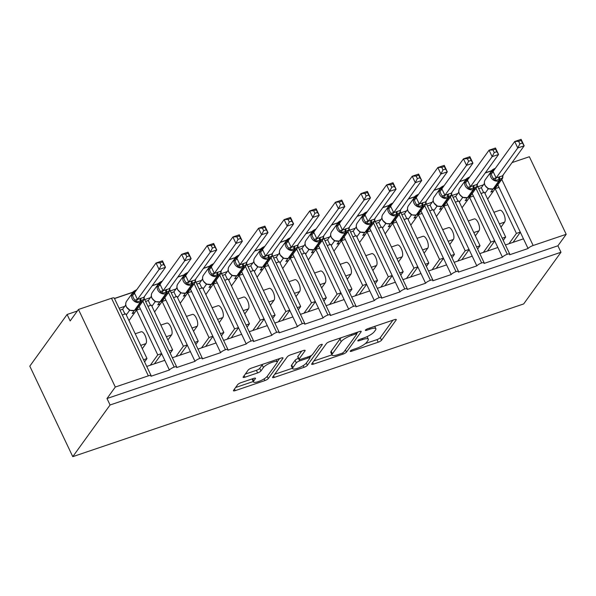 <?xml version="1.0" encoding="UTF-8"?>
<svg xmlns="http://www.w3.org/2000/svg" width="596" height="596" viewBox="0 0 596 596"><rect width="100%" height="100%" fill="white"/><g stroke="black" fill="none" stroke-linecap="round" stroke-linejoin="round"><path stroke-width="0.89" d="M350.299 351.059A2.034 0.514 154.6 0 0 350.225 351.335A2.034 0.514 154.6 0 0 351.491 351.253L378.207 342.201A2.905 0.738 154.6 0 0 381.537 340.219L396.184 319.933A2.905 0.738 154.6 0 0 396.295 319.538A2.905 0.738 154.6 0 0 394.485 319.657L367.762 328.709A2.034 0.514 154.6 0 0 365.437 330.095A2.034 0.514 154.6 0 0 365.355 330.37A2.034 0.514 154.6 0 0 366.622 330.281L370.086 329.111A9.298 2.362 154.6 0 1 375.875 328.731A9.298 2.362 154.6 0 1 375.525 329.998L374.303 331.681A9.298 2.362 154.6 0 1 363.657 338.014L360.2 339.191A2.034 0.514 154.6 0 0 357.868 340.577A2.034 0.514 154.6 0 0 357.794 340.852A2.034 0.514 154.6 0 0 359.06 340.763L362.517 339.593A9.298 2.362 154.6 0 1 368.313 339.213A9.298 2.362 154.6 0 1 367.963 340.48L366.741 342.164A9.298 2.362 154.6 0 1 356.088 348.496L352.631 349.673A2.034 0.514 154.6 0 0 350.299 351.059M252.741 378.691L253.777 380.874L255.386 378.654A2.905 0.738 154.6 0 0 255.498 378.259A2.905 0.738 154.6 0 0 253.687 378.378L240.985 382.677A2.905 0.738 154.6 0 0 237.655 384.658L233.55 390.35A2.905 0.738 154.6 0 0 233.438 390.745A2.905 0.738 154.6 0 0 235.249 390.626L264.922 380.568A2.905 0.738 154.6 0 0 268.252 378.594L282.899 358.308A2.905 0.738 154.6 0 0 283.003 357.913A2.905 0.738 154.6 0 0 281.193 358.032L251.519 368.082A2.905 0.738 154.6 0 0 248.197 370.056L243.228 376.933A2.905 0.738 154.6 0 0 243.123 377.328A2.905 0.738 154.6 0 0 244.934 377.208L257.628 372.91A2.905 0.738 154.6 0 0 260.959 370.928L263.417 367.523A7.77 1.974 154.6 0 1 270.83 362.785A7.77 1.974 154.6 0 1 277.17 361.906L279.613 358.569M253.777 380.874A7.77 1.974 154.6 0 0 253.486 381.932A7.77 1.974 154.6 0 0 259.826 381.053A7.77 1.974 154.6 0 0 267.231 376.322L276.872 362.964A7.77 1.974 154.6 0 0 277.17 361.906L276.134 359.746M560.978 252.257L110.074 404.989L72.772 456.663L523.675 303.93L560.978 252.257L557.908 245.79L566.2 234.31L533.152 245.5A4.44 1.125 154.6 0 0 528.063 248.525L509.617 254.775A4.44 1.125 -25.4 0 0 509.789 254.172A4.44 1.125 -25.4 0 0 507.27 254.269A4.44 1.125 154.6 0 0 502.443 257.204L483.997 263.454A4.44 1.125 -25.4 0 0 484.168 262.851A4.44 1.125 -25.4 0 0 481.65 262.948A4.44 1.125 154.6 0 0 476.822 265.883L458.376 272.134A4.44 1.125 -25.4 0 0 458.548 271.53A4.44 1.125 -25.4 0 0 456.037 271.627A4.44 1.125 154.6 0 0 451.209 274.562L432.763 280.805A4.44 1.125 -25.4 0 0 432.927 280.209A4.44 1.125 -25.4 0 0 430.416 280.306A4.44 1.125 154.6 0 0 425.589 283.242L407.142 289.485A4.44 1.125 -25.4 0 0 407.306 288.881A4.44 1.125 -25.4 0 0 404.796 288.986A4.44 1.125 154.6 0 0 399.968 291.913L381.522 298.164A4.44 1.125 -25.4 0 0 381.686 297.56A4.44 1.125 -25.4 0 0 379.175 297.665A4.44 1.125 154.6 0 0 374.348 300.593L355.901 306.843A4.44 1.125 -25.4 0 0 356.065 306.24A4.44 1.125 -25.4 0 0 353.555 306.337A4.44 1.125 154.6 0 0 348.727 309.272L330.281 315.522A4.44 1.125 -25.4 0 0 330.452 314.919A4.44 1.125 -25.4 0 0 327.934 315.016A4.44 1.125 154.6 0 0 323.106 317.951L304.66 324.202A4.44 1.125 -25.4 0 0 304.832 323.598A4.44 1.125 -25.4 0 0 302.314 323.695A4.44 1.125 154.6 0 0 297.486 326.63L279.04 332.873A4.44 1.125 -25.4 0 0 279.211 332.277A4.44 1.125 -25.4 0 0 276.7 332.374A4.44 1.125 154.6 0 0 271.873 335.31L253.427 341.553A4.44 1.125 -25.4 0 0 253.591 340.949A4.44 1.125 -25.4 0 0 251.08 341.054A4.44 1.125 154.6 0 0 246.252 343.981L227.806 350.232A4.44 1.125 -25.4 0 0 227.97 349.629A4.44 1.125 -25.4 0 0 225.459 349.725A4.44 1.125 154.6 0 0 220.632 352.661L202.186 358.911A4.44 1.125 -25.4 0 0 202.349 358.308A4.44 1.125 -25.4 0 0 199.839 358.405A4.44 1.125 154.6 0 0 195.011 361.34L176.565 367.59A4.44 1.125 -25.4 0 0 176.729 366.987A4.44 1.125 -25.4 0 0 174.218 367.084A4.44 1.125 154.6 0 0 169.391 370.019L150.944 376.27A4.44 1.125 -25.4 0 0 151.116 375.666A4.44 1.125 -25.4 0 0 148.344 375.845L115.296 387.042L78.463 309.466L70.172 320.946L67.102 314.479L77.346 311.015M311.753 363.858A2.905 0.738 154.6 0 0 311.648 364.253A2.905 0.738 154.6 0 0 313.459 364.134L343.132 354.084A2.905 0.738 154.6 0 0 346.455 352.102L361.101 331.816A2.905 0.738 154.6 0 0 361.213 331.421A2.905 0.738 154.6 0 0 359.403 331.54L329.73 341.59A2.905 0.738 154.6 0 0 326.399 343.572L311.753 363.858M304.027 367.33L274.354 377.38A2.905 0.738 154.6 0 1 272.543 377.499A2.905 0.738 154.6 0 1 272.648 377.104L287.294 356.818A2.905 0.738 154.6 0 1 290.625 354.836L303.327 350.537A2.905 0.738 154.6 0 1 305.137 350.418A2.905 0.738 154.6 0 1 305.025 350.806L299.088 359.038A2.905 0.738 154.6 0 0 298.976 359.433A2.905 0.738 154.6 0 0 300.786 359.314L309.212 356.46A2.905 0.738 154.6 0 0 312.542 354.478L318.726 345.911A2.034 0.514 154.6 0 1 320.663 344.674A2.034 0.514 154.6 0 1 322.324 344.443A2.034 0.514 154.6 0 1 322.242 344.719L307.357 365.348A2.905 0.738 154.6 0 1 304.027 367.33L303.208 365.609M124.735 306.351L119.103 308.251M136.7 289.775A4.44 1.125 154.6 0 0 132.558 292.442L132.707 292.763M132.558 292.442L114.499 298.559M139.159 306.351L140.351 308.862L136.506 310.166L157.754 354.903L161.598 353.599L169.391 370.019M140.351 308.862L161.598 353.599M135.225 333.767L141.148 331.763A6.511 2.645 71.3 0 1 145.417 336.226A6.511 2.645 71.3 0 1 145.938 343.616L142.295 348.66M150.296 365.229L157.754 354.903M136.506 310.166L128.974 320.603M164.787 360.319L146.735 366.436M150.356 297.672L144.724 299.579M162.321 281.096A4.44 1.125 154.6 0 0 158.178 283.763L158.327 284.083M158.178 283.763L152.136 285.812M164.779 297.672L165.971 300.183L162.127 301.487L183.374 346.224L187.211 344.92L195.011 361.34M165.971 300.183L187.211 344.92M160.846 325.088L166.768 323.084A6.511 2.645 71.3 0 1 171.037 327.547A6.511 2.645 71.3 0 1 171.559 334.937L167.916 339.981M175.917 356.55L183.374 346.224M162.127 301.487L154.595 311.924M190.407 351.64L172.348 357.756M175.976 288.993L170.344 290.9M187.941 272.417A4.44 1.125 154.6 0 0 183.791 275.084L183.948 275.404M183.791 275.084L177.757 277.133M190.4 288.993L191.592 291.504L187.747 292.807L208.987 337.545L212.832 336.241L220.632 352.661M191.592 291.504L212.832 336.241M186.466 316.409L192.389 314.405A6.511 2.645 71.3 0 1 196.658 318.867A6.511 2.645 71.3 0 1 197.172 326.265L193.536 331.301M201.53 347.878L208.987 337.545M187.747 292.807L180.215 303.245M216.028 342.968L197.969 349.085M201.597 280.314L195.965 282.221M213.554 263.737A4.44 1.125 154.6 0 0 209.412 266.405L209.569 266.725M209.412 266.405L203.378 268.453M216.02 280.314L217.212 282.832L213.368 284.128L234.608 328.865L238.452 327.562L246.252 343.981M217.212 282.832L238.452 327.562M212.087 307.73L218.002 305.726A6.511 2.645 71.3 0 1 222.278 310.188A6.511 2.645 71.3 0 1 222.792 317.586L219.157 322.622M227.15 339.199L234.608 328.865M213.368 284.128L205.836 294.566M241.648 334.289L223.589 340.405M227.21 271.634L221.585 273.542M239.175 255.066A4.44 1.125 154.6 0 0 235.033 257.733L235.189 258.053M235.033 257.733L228.998 259.774M241.641 271.634L242.833 274.153L238.989 275.449L260.228 320.186L264.073 318.89L271.873 335.31M242.833 274.153L264.073 318.89M237.707 299.058L243.622 297.054A6.511 2.645 71.3 0 1 247.899 301.516A6.511 2.645 71.3 0 1 248.413 308.907L244.777 313.943M252.771 330.519L260.228 320.186M238.989 275.449L231.457 285.886M267.269 325.61L249.21 331.726M252.831 262.955L247.206 264.862M264.795 246.386A4.44 1.125 154.6 0 0 260.653 249.054L260.802 249.374M260.653 249.054L254.611 251.095M267.254 262.963L268.453 265.473L264.609 266.777L285.849 311.507L289.693 310.211L297.486 326.63M268.453 265.473L289.693 310.211M263.328 290.379L269.243 288.375A6.511 2.645 71.3 0 1 273.519 292.837A6.511 2.645 71.3 0 1 274.033 300.228L270.398 305.271M278.392 321.84L285.849 311.507M264.609 266.777L257.07 277.215M292.882 316.93L274.83 323.047M278.451 254.283L272.819 256.191M290.416 237.707A4.44 1.125 154.6 0 0 286.274 240.374L286.423 240.695M286.274 240.374L280.232 242.423M292.874 254.283L294.066 256.794L290.23 258.098L311.47 302.835L315.314 301.531L323.106 317.951M294.066 256.794L315.314 301.531M288.941 281.699L294.864 279.695A6.511 2.645 71.3 0 1 299.14 284.158A6.511 2.645 71.3 0 1 299.654 291.548L296.011 296.592M304.012 313.161L311.47 302.835M290.23 258.098L282.69 268.535M318.502 308.251L300.451 314.368M304.072 245.604L298.44 247.511M316.036 229.028A4.44 1.125 154.6 0 0 311.894 231.695L312.043 232.015M311.894 231.695L305.852 233.744M318.495 245.604L319.687 248.115L315.843 249.419L337.09 294.156L340.934 292.852L348.727 309.272M319.687 248.115L340.934 292.852M314.561 273.02L320.484 271.016A6.511 2.645 71.3 0 1 324.753 275.479A6.511 2.645 71.3 0 1 325.274 282.869L321.631 287.913M329.633 304.481L337.09 294.156M315.843 249.419L308.311 259.856M344.123 299.572L326.072 305.688M329.692 236.925L324.06 238.832M341.657 220.349A4.44 1.125 154.6 0 0 337.515 223.016L337.664 223.336M337.515 223.016L331.473 225.065M344.115 236.925L345.308 239.436L341.463 240.739L362.711 285.477L366.547 284.173L374.348 300.593M345.308 239.436L366.547 284.173M340.182 264.341L346.105 262.337A6.511 2.645 71.3 0 1 350.373 266.799A6.511 2.645 71.3 0 1 350.895 274.197L347.252 279.233M355.253 295.81L362.711 285.477M341.463 240.739L333.931 251.177M369.743 290.9L351.685 297.017M355.313 228.246L349.681 230.153M367.278 211.669A4.44 1.125 154.6 0 0 363.128 214.344L363.284 214.657M363.128 214.344L357.093 216.385M369.736 228.246L370.928 230.764L367.084 232.06L388.324 276.797L392.168 275.494L399.968 291.913M370.928 230.764L392.168 275.494M365.802 255.669L371.718 253.658A6.511 2.645 71.3 0 1 375.994 258.12A6.511 2.645 71.3 0 1 376.508 265.518L372.873 270.554M380.866 287.13L388.324 276.797M367.084 232.06L359.552 242.498M395.364 282.221L377.305 288.337M380.933 219.566L375.301 221.474M392.891 202.998A4.44 1.125 154.6 0 0 388.748 205.665L388.905 205.985M388.748 205.665L382.714 207.706M395.357 219.566L396.549 222.085L392.704 223.388L413.944 268.118L417.789 266.822L425.589 283.242M396.549 222.085L417.789 266.822M391.423 246.99L397.338 244.986A6.511 2.645 71.3 0 1 401.615 249.448A6.511 2.645 71.3 0 1 402.129 256.839L398.493 261.882M406.487 278.451L413.944 268.118M392.704 223.388L385.172 233.826M420.985 273.542L402.926 279.658M406.547 210.887L400.922 212.794M418.511 194.318A4.44 1.125 154.6 0 0 414.369 196.985L414.525 197.306M414.369 196.985L408.334 199.027M420.977 210.895L422.169 213.405L418.325 214.709L439.565 259.439L443.409 258.142L451.209 274.562M422.169 213.405L443.409 258.142M417.044 238.311L422.959 236.307A6.511 2.645 71.3 0 1 427.235 240.769A6.511 2.645 71.3 0 1 427.749 248.16L424.114 253.203M432.107 269.772L439.565 259.439M418.325 214.709L410.793 225.146M446.605 264.862L428.546 270.979M432.167 202.215L426.535 204.123M444.132 185.639A4.44 1.125 154.6 0 0 439.99 188.306L440.139 188.627M439.99 188.306L433.948 190.355M446.59 202.215L447.79 204.726L443.945 206.03L465.185 250.767L469.03 249.463L476.822 265.883M447.79 204.726L469.03 249.463M442.664 229.631L448.579 227.627A6.511 2.645 71.3 0 1 452.856 232.09A6.511 2.645 71.3 0 1 453.37 239.48L449.734 244.524M457.728 261.093L465.185 250.767M443.945 206.03L436.406 216.467M472.218 256.183L454.167 262.3M457.788 193.536L452.155 195.443M469.752 176.96A4.44 1.125 154.6 0 0 465.61 179.627L465.759 179.947M465.61 179.627L459.568 181.676M472.211 193.536L473.403 196.047L469.566 197.35L490.806 242.088L494.65 240.784L502.443 257.204M473.403 196.047L494.65 240.784M468.277 220.952L474.2 218.948A6.511 2.645 71.3 0 1 478.476 223.411A6.511 2.645 71.3 0 1 478.99 230.801L475.347 235.845M483.349 252.421L490.806 242.088M469.566 197.35L462.027 207.788M497.839 247.511L479.787 253.62M143.539 359.716L146.989 358.546L125.749 313.809L122.299 314.979M169.16 351.037L172.609 349.867L151.369 305.13L147.92 306.299M194.78 342.357L198.23 341.188L176.99 296.45L173.533 297.62M220.401 333.678L223.85 332.508L202.61 287.779L199.153 288.941M246.014 324.999L249.471 323.829L228.231 279.099L224.774 280.269M271.634 316.327L275.091 315.157L253.844 270.42L250.395 271.59M297.255 307.648L300.712 306.478L279.464 261.741L276.015 262.91M322.876 298.969L326.325 297.799L305.085 253.062L301.636 254.231M348.496 290.289L351.945 289.12L330.705 244.382L327.256 245.552M374.117 281.61L377.566 280.44L356.326 235.711L352.869 236.88M399.737 272.931L403.187 271.769L381.947 227.031L378.49 228.201M425.35 264.259L428.807 263.089L407.567 218.352L404.11 219.522M450.971 255.58L454.428 254.41L433.18 209.673L429.731 210.842M476.591 246.9L480.048 245.731L458.801 200.994L455.351 202.163M483.408 184.857L477.776 186.764M495.373 168.281A4.44 1.125 154.6 0 0 491.231 170.948L491.38 171.268M491.231 170.948L485.189 172.996M497.831 184.857L499.023 187.375L495.179 188.671L516.427 233.409L520.271 232.105L528.063 248.525M499.023 187.375L520.271 232.105M493.898 212.273L499.82 210.269A6.511 2.645 71.3 0 1 504.089 214.731A6.511 2.645 71.3 0 1 504.611 222.129L500.968 227.165M508.969 243.742L516.427 233.409M495.179 188.671L487.647 199.109M523.459 238.832L505.408 244.949M502.212 238.221L505.661 237.052L484.421 192.314L480.972 193.484M78.463 309.466L111.512 298.268A4.44 1.125 -25.4 0 1 114.276 298.089L151.116 375.666M512.053 162.596L529.367 156.733L566.2 234.31M110.074 404.989L107.004 398.523L115.296 387.042M107.004 398.523L557.908 245.79M144.575 361.891L146.989 358.546M170.195 353.212L172.609 349.867M195.816 344.54L198.23 341.188M221.429 335.861L223.85 332.508M247.049 327.182L249.471 323.829M272.67 318.502L275.091 315.157M298.291 309.823L300.712 306.478M323.911 301.151L326.325 297.799M349.532 292.472L351.945 289.12M375.152 283.793L377.566 280.44M400.765 275.114L403.187 271.769M426.386 266.434L428.807 263.089M452.006 257.755L454.428 254.41M477.627 249.083L480.048 245.731M507.27 254.269L475.966 188.336M72.772 456.663L29.8 366.153L67.102 314.479M503.248 240.404L505.661 237.052M114.447 298.447L132.699 292.264M152.263 285.633L158.32 283.584M177.884 276.961L183.941 274.905M203.497 268.282L209.561 266.226M229.117 259.603L235.182 257.554M254.738 250.923L260.795 248.875M280.358 242.244L286.415 240.195M305.979 233.572L312.036 231.516M331.6 224.893L337.656 222.837M357.22 216.214L363.277 214.158M382.833 207.535L388.897 205.486M408.454 198.855L414.518 196.807M434.074 190.176L440.131 188.127M459.695 181.504L465.752 179.448M485.315 172.825L491.372 170.769M481.65 262.948L450.345 197.015M456.037 271.627L424.725 205.695M430.416 280.306L399.104 214.374M404.796 288.986L373.483 223.053M379.175 297.665L347.87 231.725M353.555 306.337L322.25 240.404M327.934 315.016L296.629 249.083M302.314 323.695L271.009 257.763M276.7 332.374L245.388 266.442M251.08 341.054L219.768 275.121M225.459 349.725L194.147 283.793M199.839 358.405L168.534 292.472M174.218 367.084L142.913 301.151M513.067 242.349L520.345 232.269M487.446 251.028L494.725 240.948M461.825 259.707L469.104 249.627M436.205 268.386L443.484 258.299M410.592 277.065L417.863 266.978M384.971 285.737L392.25 275.657M359.351 294.417L366.629 284.337M333.73 303.096L341.009 293.016M308.11 311.775L315.388 301.695M282.489 320.454L289.768 310.367M256.869 329.134L264.147 319.046M231.255 337.805L238.527 327.725M205.635 346.485L212.914 336.405M180.014 355.164L187.293 345.084M154.394 363.843L161.672 353.763M365.4 343.534L376.985 339.616A2.905 0.738 154.6 0 0 380.308 337.634L392.906 320.194M356.639 333.708L357.824 332.076M313.809 361.012L331.972 354.858M341.501 353.443A2.034 0.514 154.6 0 0 343.832 352.057L356.691 334.244A2.034 0.514 154.6 0 0 356.766 333.969A2.034 0.514 154.6 0 0 355.499 334.051L351.849 335.287A9.298 2.362 154.6 0 0 341.203 341.62L332.412 353.793A9.298 2.362 154.6 0 0 332.061 355.052A9.298 2.362 154.6 0 0 337.858 354.672L341.501 353.443M341.314 337.664A9.298 2.362 154.6 0 0 339.973 339.035L341.203 341.62M332.061 355.052L330.832 352.467A9.298 2.362 154.6 0 1 331.182 351.208L339.973 339.035M292.45 368.246L274.704 374.258M301.74 351.066L297.858 356.453A2.905 0.738 154.6 0 0 297.747 356.848L298.976 359.433M311.447 355.395L309.778 357.704M292.919 367.576A7.77 1.974 154.6 0 0 292.629 368.626A7.77 1.974 154.6 0 0 298.969 367.754A7.77 1.974 154.6 0 0 306.374 363.016L309.771 358.315A2.905 0.738 154.6 0 0 309.883 357.92A2.905 0.738 154.6 0 0 308.072 358.04L299.646 360.893A2.905 0.738 154.6 0 0 296.316 362.867L292.919 367.576L291.697 364.99A7.77 1.974 154.6 0 0 291.399 366.041L292.629 368.626M291.697 364.99L295.095 360.282A2.905 0.738 154.6 0 1 298.417 358.308L298.44 358.3M252.25 378.862A7.77 1.974 154.6 0 0 252.257 379.347L253.486 381.932M262.784 364.268A7.77 1.974 154.6 0 0 262.195 364.938L263.417 367.523M245.284 374.087L256.399 370.325A2.905 0.738 154.6 0 0 259.729 368.343L262.195 364.938M235.599 387.504L253.285 381.514M502.681 175.582L502.838 177.675L498.986 179.597L494.568 180.476L492.043 176.319L490.732 172.393L492.892 170.635M519.846 143.889L522.409 143.025L521.18 140.44L518.624 141.304L519.846 143.889L517.768 147.972L496.103 177.981L502.51 175.813L524.175 145.804L517.768 147.972L514.698 141.513L493.071 171.469L496.14 177.928M518.624 141.304L514.698 141.513L521.105 139.337L524.175 145.804L522.409 143.025M490.732 172.393L493.071 171.469M493.399 191.145L490.813 192.024L492.996 188.992M488.713 188.85L488.124 189.036L487.692 188.351M484.95 193.432L488.124 189.036M483.639 192.583L481.337 187.725L484.392 183.486M478.663 188.634L481.337 187.725M499.813 176.595A3.256 1.319 -108.7 0 0 499.753 179.336A1.483 0.603 71.3 0 1 499.731 180.581L498.956 180.841A6.362 5.588 -144.2 0 1 490.813 177.146A6.362 5.588 -144.2 0 1 491.164 171.551L485.36 179.59C484.175 181.318 484.041 183.248 484.95 185.386L488.258 188.649L493.019 188.984A1.483 0.603 -108.7 0 0 493.16 188.88L493.928 188.619A6.362 5.588 35.8 0 0 496.446 186.779L502.249 178.74A6.362 5.588 -144.2 0 1 499.731 180.581L493.928 188.619A1.483 0.603 71.3 0 1 493.786 188.723A1.483 0.603 71.3 0 1 493.607 188.723M488.608 188.738L488.161 188.984M492.609 171.827L493.034 171.521M496.103 177.981L494.568 180.476M503.21 174.844L502.249 178.74A6.362 5.588 -144.2 0 0 502.83 177.675L502.465 176.468M521.105 139.337L521.18 140.44M495.492 187.792L495.812 188.463M477.061 184.261L477.217 186.354L474.133 188.016L468.955 189.155L466.422 184.998L465.118 181.072L467.271 179.314M494.226 152.569L496.788 151.697L495.559 149.119L493.004 149.983L494.226 152.569L492.147 156.651L470.482 186.66L476.897 184.492L498.554 154.483L492.147 156.651L489.078 150.185L467.458 180.141L470.527 186.608M493.004 149.983L489.078 150.185L495.485 148.017L498.554 154.483L496.788 151.697M465.118 181.072L467.458 180.141M467.778 199.824L465.193 200.703L467.376 197.671M463.099 197.529L462.503 197.716L462.071 197.03M459.33 202.111L462.503 197.716M458.019 201.262L455.717 196.404L458.778 192.165M453.042 197.313L455.717 196.404M474.192 185.274A3.256 1.319 -108.7 0 0 474.133 188.016A1.483 0.603 71.3 0 1 474.111 189.252L473.343 189.513A6.362 5.588 -144.2 0 1 465.193 185.825A6.362 5.588 -144.2 0 1 465.543 180.23L459.74 188.269C458.555 189.997 458.421 191.927 459.337 194.058L462.638 197.328L467.398 197.663A1.483 0.603 -108.7 0 0 467.54 197.552L468.307 197.291A6.362 5.588 35.8 0 0 470.825 195.458L476.629 187.42A6.362 5.588 -144.2 0 1 474.111 189.252L468.307 197.291A1.483 0.603 71.3 0 1 468.165 197.403A1.483 0.603 71.3 0 1 467.987 197.403M462.988 197.418L462.541 197.663M466.988 180.506L467.413 180.201M470.482 186.66L468.955 189.155M477.59 183.523L476.629 187.42A6.362 5.588 -144.2 0 0 477.21 186.354L476.845 185.147M495.485 148.017L495.559 149.119M469.872 196.464L470.192 197.142M451.44 192.94L451.597 195.034L448.52 196.687L443.335 197.835L440.802 193.678L439.498 189.751L441.658 187.993M468.612 161.248L471.168 160.376L469.946 157.798L467.383 158.663L468.612 161.248L466.534 165.33L444.862 195.339L451.276 193.171L472.933 163.162L466.534 165.33L463.464 158.864L441.837 188.82L444.907 195.287M467.383 158.663L463.464 158.864L469.864 156.696L472.933 163.162L471.168 160.376M439.498 189.751L441.837 188.82M442.157 208.503L439.572 209.382L441.763 206.35M437.479 206.209L436.89 206.395L436.451 205.709M433.717 210.79L436.89 206.395M432.398 209.941L430.096 205.084L433.158 200.845M427.429 205.985L430.096 205.084M451.224 193.827L451.597 195.034A6.362 5.588 -144.2 0 1 451.008 196.099A6.362 5.588 -144.2 0 1 448.49 197.932L447.723 198.192A6.362 5.588 -144.2 0 1 439.572 194.497A6.362 5.588 -144.2 0 1 439.923 188.91L434.119 196.948C432.934 198.677 432.8 200.606 433.717 202.737L437.591 206.253M437.367 206.097L436.92 206.343M441.368 189.178L441.792 188.872M444.862 195.339L443.335 197.835M469.864 156.696L469.946 157.798M444.251 205.143L444.571 205.814M425.82 201.612L425.976 203.713L422.132 205.627L417.714 206.507L415.181 202.357L413.877 198.431L416.038 196.673M442.992 169.92L445.547 169.055L444.325 166.47L441.763 167.342L442.992 169.92L440.913 174.01L419.249 204.018L425.656 201.843L447.313 171.842L440.913 174.01L437.844 167.543L416.217 197.5L419.286 203.966M441.763 167.342L437.844 167.543L444.243 165.375L447.313 171.842L445.547 169.055M413.877 198.431L416.217 197.5M416.537 217.182L413.952 218.054L416.142 215.022A1.483 0.603 -108.7 0 0 416.299 214.91L417.066 214.649A6.362 5.588 35.8 0 0 419.584 212.817L425.388 204.778A6.362 5.588 -144.2 0 1 422.869 206.611L417.066 214.649A1.483 0.603 71.3 0 1 416.924 214.761A1.483 0.603 71.3 0 1 416.753 214.754M411.858 214.888L411.27 215.074L410.83 214.389M408.096 219.47L411.27 215.074M406.785 218.613L404.475 213.763L407.537 209.524M401.808 214.664L404.475 213.763M422.959 202.633A3.256 1.319 -108.7 0 0 422.899 205.367A1.483 0.603 71.3 0 1 422.869 206.611L422.102 206.872A6.362 5.588 -144.2 0 1 413.952 203.176A6.362 5.588 -144.2 0 1 414.302 197.589L408.498 205.627C407.314 207.356 407.18 209.285 408.096 211.416L411.978 214.933L416.157 215.022L419.584 212.817M411.747 214.776L411.3 215.022M415.747 197.857L416.179 197.552M419.249 204.018L417.714 206.507M426.349 200.882L425.388 204.778A6.362 5.588 -144.2 0 0 425.976 203.705L425.604 202.506M444.243 165.375L444.325 166.47M418.63 213.822L418.951 214.493M400.199 210.291L400.356 212.392L396.511 214.307L392.093 215.186L389.56 211.029L388.257 207.11L390.417 205.344M417.371 178.599L419.927 177.735L418.705 175.149L416.142 176.021L417.371 178.599L415.293 182.689L393.628 212.697L400.035 210.522L421.7 180.513L415.293 182.689L412.223 176.222L390.596 206.179L393.665 212.645M416.142 176.021L412.223 176.222L418.63 174.054L421.7 180.513L419.927 177.735M388.257 207.11L390.596 206.179M390.916 225.862L388.331 226.733L390.522 223.701A1.483 0.603 -108.7 0 0 390.678 223.589L391.445 223.329A6.362 5.588 35.8 0 0 393.963 221.489L399.767 213.457A6.362 5.588 -144.2 0 1 397.249 215.29L391.445 223.329A1.483 0.603 71.3 0 1 391.311 223.433A1.483 0.603 71.3 0 1 391.132 223.433M386.238 223.567L385.649 223.746L385.21 223.06M382.476 228.149L385.649 223.746M381.164 227.292L378.855 222.442L381.917 218.203M376.188 223.344L378.855 222.442M397.338 211.312A3.256 1.319 -108.7 0 0 397.279 214.046A1.483 0.603 71.3 0 1 397.249 215.29L396.482 215.551A6.362 5.588 -144.2 0 1 388.331 211.856A6.362 5.588 -144.2 0 1 388.681 206.268L382.878 214.307C381.693 216.028 381.559 217.965 382.476 220.095L386.357 223.604L390.536 223.694L393.963 221.489M386.126 223.448L385.687 223.701M390.134 206.536L390.559 206.231M393.628 212.697L392.093 215.186M400.736 209.561L399.767 213.457A6.362 5.588 -144.2 0 0 400.356 212.385L399.99 211.185M418.63 174.054L418.705 175.149M393.01 222.502L393.33 223.172M374.579 218.97L374.735 221.064L370.891 222.986L366.473 223.865L363.947 219.708L362.636 215.782L364.797 214.024M391.751 187.278L394.314 186.414L393.084 183.829L390.522 184.693L391.751 187.278L389.672 191.361L368.008 221.377L374.415 219.201L396.079 189.193L389.672 191.361L386.603 184.902L364.975 214.858L368.045 221.325M390.522 184.693L386.603 184.902L393.01 182.726L396.079 189.193L394.314 186.414M362.636 215.782L364.975 214.858M365.303 234.533L362.711 235.413L364.901 232.38M360.617 232.246L360.029 232.425L359.589 231.74M356.855 236.821L360.029 232.425M355.544 235.971L353.234 231.114L356.296 226.882M350.567 232.023L353.234 231.114M371.718 219.991A3.256 1.319 -108.7 0 0 371.658 222.725A1.483 0.603 71.3 0 1 371.628 223.969L370.861 224.23A6.362 5.588 -144.2 0 1 362.711 220.535A6.362 5.588 -144.2 0 1 363.061 214.947L357.257 222.978C356.073 224.707 355.939 226.636 356.855 228.775L360.163 232.038L364.923 232.373A1.483 0.603 -108.7 0 0 365.057 232.269L365.825 232.008A6.362 5.588 35.8 0 0 368.35 230.168L374.146 222.129A6.362 5.588 -144.2 0 1 371.628 223.969L365.825 232.008A1.483 0.603 71.3 0 1 365.691 232.112A1.483 0.603 71.3 0 1 365.512 232.112M360.513 232.127L360.066 232.373M364.514 215.216L364.938 214.91M368.008 221.377L366.473 223.865M375.115 218.233L374.146 222.129A6.362 5.588 -144.2 0 0 374.735 221.064L374.37 219.864M393.01 182.726L393.084 183.829M367.397 231.181L367.71 231.851M348.965 227.65L349.122 229.743L345.27 231.665L340.852 232.544L338.327 228.387L337.016 224.461L339.176 222.703M366.13 195.957L368.693 195.093L367.464 192.508L364.908 193.372L366.13 195.957L364.052 200.04L342.387 230.049L348.794 227.881L370.459 197.872L364.052 200.04L360.982 193.573L339.355 223.537L342.424 229.996M364.908 193.372L360.982 193.573L367.389 191.405L370.459 197.872L368.693 195.093M337.016 224.461L339.355 223.537M339.683 243.213L337.09 244.092L339.28 241.06M334.997 240.918L334.408 241.104L333.976 240.419M331.234 245.5L334.408 241.104M329.923 244.651L327.621 239.793L330.676 235.554M324.947 240.702L327.621 239.793M346.097 228.663A3.256 1.319 -108.7 0 0 346.038 231.404A1.483 0.603 71.3 0 1 346.008 232.649L345.24 232.909A6.362 5.588 -144.2 0 1 337.098 229.214A6.362 5.588 -144.2 0 1 337.44 223.619L331.644 231.658C330.452 233.386 330.318 235.316 331.234 237.454L334.542 240.717L339.303 241.052A1.483 0.603 -108.7 0 0 339.437 240.94L340.212 240.68A6.362 5.588 35.8 0 0 342.73 238.847L348.533 230.808A6.362 5.588 -144.2 0 1 346.008 232.649L340.212 240.68A1.483 0.603 71.3 0 1 340.07 240.791A1.483 0.603 71.3 0 1 339.891 240.791M334.892 240.806L334.445 241.052M338.893 223.895L339.318 223.589M342.387 230.049L340.852 232.544M349.494 226.912L348.533 230.808A6.362 5.588 -144.2 0 0 349.114 229.743L348.749 228.536M367.389 191.405L367.464 192.508M341.776 239.853L342.097 240.531M323.345 236.329L323.501 238.422L319.65 240.337L315.232 241.224L312.706 237.066L311.395 233.14L313.556 231.382M340.51 204.637L343.072 203.765L341.843 201.187L339.288 202.051L340.51 204.637L338.431 208.719L316.767 238.728L323.174 236.56L344.838 206.551L338.431 208.719L335.362 202.253L313.734 232.209L316.804 238.676M339.288 202.051L335.362 202.253L341.769 200.085L344.838 206.551L343.072 203.765M311.395 233.14L313.734 232.209M314.062 251.892L311.477 252.771L313.66 249.739M309.376 249.597L308.788 249.784L308.356 249.098M305.614 254.179L308.788 249.784M304.303 253.33L302.001 248.472L305.055 244.233M299.326 249.381L302.001 248.472M320.477 237.342A3.256 1.319 -108.7 0 0 320.417 240.076A1.483 0.603 71.3 0 1 320.395 241.32L319.62 241.581A6.362 5.588 -144.2 0 1 311.477 237.893A6.362 5.588 -144.2 0 1 311.827 232.298L306.024 240.337C304.839 242.065 304.705 243.995 305.614 246.126L308.922 249.396L313.682 249.731A1.483 0.603 -108.7 0 0 313.824 249.62L314.591 249.359A6.362 5.588 35.8 0 0 317.109 247.526L322.913 239.488A6.362 5.588 -144.2 0 1 320.395 241.32L314.591 249.359A1.483 0.603 71.3 0 1 314.45 249.471A1.483 0.603 71.3 0 1 314.271 249.471M309.272 249.486L308.825 249.731M313.272 232.574L313.697 232.261M316.767 238.728L315.232 241.224M323.501 238.422L323.129 237.215M341.769 200.085L341.843 201.187M316.156 248.532L316.476 249.202M297.724 245.008L297.881 247.102L294.029 249.016L289.619 249.903L287.086 245.746L285.782 241.82L287.935 240.061M314.889 213.316L317.452 212.444L316.223 209.859L313.667 210.731L314.889 213.316L312.811 217.398L291.146 247.407L297.56 245.239L319.218 215.23L312.811 217.398L309.741 210.932L288.121 240.888L291.191 247.355M313.667 210.731L309.741 210.932L316.148 208.764L319.218 215.23L317.452 212.444M285.782 241.82L288.121 240.888M288.442 260.571L285.856 261.443L288.039 258.418A1.483 0.603 -108.7 0 0 288.203 258.299L288.971 258.038A6.362 5.588 35.8 0 0 291.489 256.205L297.292 248.167A6.362 5.588 -144.2 0 1 294.774 250L288.971 258.038A1.483 0.603 71.3 0 1 288.829 258.15A1.483 0.603 71.3 0 1 288.65 258.142M283.763 258.277L283.167 258.463L282.735 257.777M279.993 262.858L283.167 258.463M278.682 262.009L276.38 257.152L279.442 252.913M273.706 258.053L276.38 257.152M294.856 246.021A3.256 1.319 -108.7 0 0 294.796 248.755A1.483 0.603 71.3 0 1 294.774 250L294.007 250.26A6.362 5.588 -144.2 0 1 285.856 246.565A6.362 5.588 -144.2 0 1 286.207 240.978L280.403 249.016C279.219 250.745 279.084 252.674 280.001 254.805L283.875 258.321L288.062 258.411L291.489 256.205M283.651 258.165L283.204 258.411M287.652 241.246L288.077 240.94M291.146 247.407L289.619 249.903M297.881 247.102L297.508 245.895M316.148 208.764L316.223 209.859M290.535 257.211L290.855 257.882M272.104 253.68L272.26 255.781L269.183 257.435L263.998 258.575L261.465 254.425L260.161 250.499L262.322 248.741M289.276 221.988L291.831 221.123L290.61 218.538L288.047 219.41L289.276 221.988L287.197 226.078L265.525 256.086L271.94 253.911L293.597 223.902L287.197 226.078L284.128 219.611L262.501 249.568L265.57 256.034M288.047 219.41L284.128 219.611L290.528 217.443L293.597 223.902L291.831 221.123M260.161 250.499L262.501 249.568M262.821 269.25L260.236 270.122L262.426 267.09A1.483 0.603 -108.7 0 0 262.583 266.978L263.35 266.717A6.362 5.588 35.8 0 0 265.868 264.885L271.672 256.846A6.362 5.588 -144.2 0 1 269.154 258.679L263.35 266.717A1.483 0.603 71.3 0 1 263.209 266.829A1.483 0.603 71.3 0 1 263.037 266.822M258.142 266.956L257.554 267.142L257.114 266.449M254.38 271.538L257.554 267.142M253.062 270.681L250.76 265.831L253.821 261.592M248.092 266.732L250.76 265.831M269.243 254.701A3.256 1.319 -108.7 0 0 269.183 257.435A1.483 0.603 71.3 0 1 269.154 258.679L268.386 258.94A6.362 5.588 -144.2 0 1 260.236 255.244A6.362 5.588 -144.2 0 1 260.586 249.657L254.783 257.695C253.598 259.424 253.464 261.353 254.38 263.484L258.254 266.993L262.441 267.082L265.868 264.885M258.031 266.837L257.584 267.09M262.031 249.925L262.456 249.62M265.525 256.086L263.998 258.575M272.26 255.781L271.888 254.574M290.528 217.443L290.61 218.538M264.915 265.89L265.235 266.561M246.483 262.359L246.64 264.453L242.795 266.375L238.378 267.254L235.845 263.097L234.541 259.178L236.701 257.412M263.655 230.667L266.211 229.803L264.989 227.218L262.426 228.082L263.655 230.667L261.577 234.75L239.912 264.766L246.319 262.59L267.976 232.582L261.577 234.75L258.508 228.29L236.88 258.247L239.95 264.713M262.426 228.082L258.508 228.29L264.907 226.122L267.976 232.582L266.211 229.803M234.541 259.178L236.88 258.247M237.201 277.922L234.615 278.801L236.806 275.769M232.522 275.635L231.933 275.814L231.494 275.129M228.76 280.209L231.933 275.814M227.448 279.36L225.139 274.51L228.201 270.271M222.472 275.412L225.139 274.51M243.622 263.38A3.256 1.319 -108.7 0 0 243.563 266.114A1.483 0.603 71.3 0 1 243.533 267.358L242.766 267.619A6.362 5.588 -144.2 0 1 234.615 263.924A6.362 5.588 -144.2 0 1 234.966 258.336L229.162 266.375C227.977 268.096 227.843 270.025 228.76 272.163L232.06 275.434L236.821 275.762A1.483 0.603 -108.7 0 0 236.962 275.657L237.73 275.397A6.362 5.588 35.8 0 0 240.248 273.557L246.051 265.518A6.362 5.588 -144.2 0 1 243.533 267.358L237.73 275.397A1.483 0.603 71.3 0 1 237.588 275.501A1.483 0.603 71.3 0 1 237.417 275.501M232.41 275.516L231.963 275.769M236.411 258.604L236.843 258.299M239.912 264.766L238.378 267.254M247.012 261.622L246.051 265.518A6.362 5.588 -144.2 0 0 246.64 264.453L246.267 263.253M264.907 226.122L264.989 227.218M239.294 274.57L239.614 275.24M220.863 271.038L221.019 273.132L217.175 275.054L212.757 275.933L210.224 271.776L208.92 267.85L211.081 266.092M238.035 239.346L240.59 238.482L239.369 235.897L236.806 236.761L238.035 239.346L235.956 243.429L214.292 273.437L220.699 271.269L242.363 241.261L235.956 243.429L232.887 236.97L211.26 266.926L214.329 273.385M236.806 236.761L232.887 236.97L239.294 234.794L242.363 241.261L240.59 238.482M208.92 267.85L211.26 266.926M211.58 286.601L208.995 287.481L211.185 284.448M206.901 284.307L206.313 284.493L205.873 283.808M203.139 288.889L206.313 284.493M201.828 288.039L199.518 283.182L202.58 278.943M196.851 284.091L199.518 283.182M218.002 272.059A3.256 1.319 -108.7 0 0 217.942 274.793A1.483 0.603 71.3 0 1 217.912 276.037L217.145 276.298A6.362 5.588 -144.2 0 1 208.995 272.603A6.362 5.588 -144.2 0 1 209.345 267.008L203.541 275.047C202.357 276.775 202.223 278.704 203.139 280.843L206.447 284.106L211.2 284.441A1.483 0.603 -108.7 0 0 211.342 284.337L212.109 284.076A6.362 5.588 35.8 0 0 214.627 282.236L220.431 274.197A6.362 5.588 -144.2 0 1 217.912 276.037L212.109 284.076A1.483 0.603 71.3 0 1 211.975 284.18A1.483 0.603 71.3 0 1 211.796 284.18M206.79 284.195L206.35 284.441M210.798 267.284L211.222 266.978M214.292 273.437L212.757 275.933M221.399 270.301L220.431 274.197A6.362 5.588 -144.2 0 0 221.019 273.132L220.654 271.925M239.294 234.794L239.369 235.897M213.673 283.249L213.994 283.92M195.242 279.718L195.399 281.811L191.554 283.733L187.137 284.612L184.611 280.455L183.3 276.529L185.46 274.771M212.414 248.025L214.977 247.154L213.748 244.576L211.185 245.44L212.414 248.025L210.336 252.108L188.671 282.117L195.078 279.949L216.743 249.94L210.336 252.108L207.266 245.641L185.639 275.605L188.709 282.064M211.185 245.44L207.266 245.641L213.673 243.473L216.743 249.94L214.977 247.154M183.3 276.529L185.639 275.605M185.967 295.281L183.374 296.16L185.565 293.128A1.483 0.603 -108.7 0 0 185.721 293.009L186.488 292.748A6.362 5.588 35.8 0 0 189.014 290.915L194.81 282.876A6.362 5.588 -144.2 0 1 192.292 284.717L186.488 292.748A1.483 0.603 71.3 0 1 186.354 292.86A1.483 0.603 71.3 0 1 186.175 292.86M181.281 292.986L180.692 293.172L180.253 292.487M177.519 297.568L180.692 293.172M176.207 296.719L173.898 291.861L176.96 287.622M171.231 292.77L173.898 291.861M180.826 292.785L177.519 289.522C176.602 287.384 176.736 285.454 177.921 283.726A6.362 5.588 35.8 0 0 177.578 289.321A6.362 5.588 35.8 0 0 185.721 293.009L191.525 284.97A6.362 5.588 -144.2 0 1 183.374 281.282A6.362 5.588 -144.2 0 1 183.724 275.687A6.362 5.588 -144.2 0 1 186.243 273.855A1.483 0.603 71.3 0 1 186.384 273.743A1.483 0.603 71.3 0 1 186.846 273.936M181.177 292.874L180.73 293.12M185.177 275.963L185.602 275.657M188.671 282.117L187.137 284.612M195.779 278.98L194.81 282.876A6.362 5.588 -144.2 0 0 195.399 281.811L195.034 280.604M213.673 243.473L213.748 244.576M188.06 291.921L188.373 292.599M169.629 288.397L169.786 290.49L165.934 292.405L161.516 293.292L158.99 289.135L157.679 285.208L159.84 283.45M186.794 256.705L189.357 255.833L188.127 253.255L185.572 254.12L186.794 256.705L184.715 260.787L163.051 290.796L169.458 288.628L191.122 258.619L184.715 260.787L181.646 254.321L160.019 284.277L163.088 290.744M185.572 254.12L181.646 254.321L188.053 252.153L191.122 258.619L189.357 255.833M157.679 285.208L160.019 284.277M160.346 303.96L157.754 304.839L159.944 301.807A1.483 0.603 -108.7 0 0 160.101 301.688L160.875 301.427A6.362 5.588 35.8 0 0 163.393 299.594L169.197 291.556A6.362 5.588 -144.2 0 1 166.671 293.388L160.875 301.427A1.483 0.603 71.3 0 1 160.734 301.539A1.483 0.603 71.3 0 1 160.555 301.539M155.66 301.665L155.072 301.852L154.64 301.166M151.898 306.247L155.072 301.852M150.587 305.398L148.285 300.54L151.339 296.301M145.61 301.442L148.285 300.54M155.206 301.464L151.898 298.194C150.982 296.063 151.116 294.133 152.308 292.405A6.362 5.588 35.8 0 0 151.958 297.993A6.362 5.588 35.8 0 0 160.101 301.688L165.904 293.649A6.362 5.588 -144.2 0 1 157.761 289.954A6.362 5.588 -144.2 0 1 158.104 284.366A6.362 5.588 -144.2 0 1 160.629 282.534A1.483 0.603 71.3 0 1 160.764 282.422A1.483 0.603 71.3 0 1 161.225 282.608M155.556 301.554L155.109 301.8M159.557 284.642L159.981 284.329M163.051 290.796L161.516 293.292M170.158 287.659L169.197 291.556A6.362 5.588 -144.2 0 0 169.778 290.49L169.413 289.284M188.053 252.153L188.127 253.255M162.44 300.6L162.76 301.271M144.008 297.069L144.165 299.17L140.313 301.084L135.895 301.963L133.37 297.814L132.059 293.888L134.219 292.129M161.173 265.376L163.736 264.512L162.507 261.927L159.951 262.799L161.173 265.376L159.095 269.466L137.43 299.475L143.837 297.307L165.502 267.299L159.095 269.466L156.025 263L134.398 292.956L137.467 299.423M159.951 262.799L156.025 263L162.432 260.832L165.502 267.299L163.736 264.512M132.059 293.888L134.398 292.956M134.726 312.639L132.141 313.511L134.323 310.479M130.04 310.345L129.451 310.531L129.019 309.845M126.278 314.926L129.451 310.531M124.966 314.077L122.664 309.22L125.719 304.981M119.99 310.121L122.664 309.22M143.792 297.963L144.165 299.17A6.362 5.588 -144.2 0 1 143.576 300.235A6.362 5.588 -144.2 0 1 141.058 302.068L140.284 302.328A6.362 5.588 -144.2 0 1 132.141 298.633A6.362 5.588 -144.2 0 1 132.491 293.046L126.687 301.084C125.503 302.813 125.369 304.742 126.278 306.873L130.159 310.389M129.935 310.233L129.488 310.479M133.936 293.314L134.361 293.009M137.43 299.475L135.895 301.963M162.432 260.832L162.507 261.927M136.819 309.279L137.14 309.95M351.089 350.403L351.491 351.253M366.227 329.439L366.622 330.281M358.658 339.921L359.06 340.763M111.512 298.268L148.344 375.845M501.765 179.411L533.152 245.5M504.611 222.129L499.411 223.887M478.99 230.801L473.79 232.567M453.37 239.48L448.177 241.246M427.749 248.16L422.557 249.918M402.129 256.839L396.936 258.597M376.508 265.518L371.315 267.276M350.895 274.197L345.695 275.955M325.274 282.869L320.074 284.635M299.654 291.548L294.454 293.306M274.033 300.228L268.841 301.986M248.413 308.907L243.22 310.665M222.792 317.586L217.6 319.344M197.172 326.265L191.979 328.024M171.559 334.937L166.359 336.703M145.938 343.616L140.738 345.375M362.025 338.565L362.517 339.593M369.595 328.083L370.086 329.111M395.923 319.374L396.184 319.933M380.308 337.634L381.537 340.219M376.985 339.616L378.207 342.201M360.841 331.257L361.101 331.816M345.404 349.882L346.455 352.102M342.603 352.966L343.132 354.084M312.699 362.547L313.459 364.134M355.007 333.03L355.499 334.051M351.364 334.259L351.849 335.287M331.182 351.208L332.412 353.793M273.601 375.793L274.354 377.38M304.757 350.247L305.025 350.806M297.858 356.453L299.088 359.038M322.056 344.332L322.242 344.719M306.299 363.12L307.357 365.348M307.588 357.011L308.072 358.04M298.417 358.308L299.646 360.893M295.095 360.282L296.316 362.867M255.118 378.095L255.386 378.654M259.729 368.343L260.959 370.928M256.399 370.325L257.628 372.91M244.174 375.622L244.934 377.208M282.631 357.749L282.899 358.308M267.194 376.367L268.252 378.594M264.117 378.877L264.922 380.568M234.496 389.039L235.249 390.626M485.36 179.59A6.362 5.588 35.8 0 0 485.01 185.185A6.362 5.588 35.8 0 0 493.16 188.88L498.956 180.841A1.483 0.603 -108.7 0 0 498.986 179.597A3.256 1.319 -108.7 0 1 499.046 176.856M494.449 169.458A1.483 0.603 -108.7 0 1 494.591 169.353L494.606 169.346A1.483 0.603 -108.7 0 0 494.591 169.353L491.164 171.551A6.362 5.588 -144.2 0 1 493.682 169.718A1.483 0.603 71.3 0 1 493.816 169.607A1.483 0.603 71.3 0 1 494.278 169.8M492.825 188.977A1.483 0.603 -108.7 0 0 493.019 188.984L496.446 186.779M488.131 188.589A3.256 1.646 -33.8 0 1 488.094 188.992M493.101 171.514A3.256 1.646 -33.8 0 1 491.216 173.831M496.125 177.869L493.518 178.681M459.74 188.269A6.362 5.588 35.8 0 0 459.389 193.864A6.362 5.588 35.8 0 0 467.54 197.552L473.343 189.513A1.483 0.603 -108.7 0 0 473.366 188.269A3.256 1.319 -108.7 0 1 473.425 185.535M468.828 178.137A1.483 0.603 -108.7 0 1 468.97 178.025L468.985 178.018A1.483 0.603 -108.7 0 0 468.97 178.025L465.543 180.23A6.362 5.588 -144.2 0 1 468.061 178.398A1.483 0.603 71.3 0 1 468.203 178.286A1.483 0.603 71.3 0 1 468.657 178.472M467.204 197.656A1.483 0.603 -108.7 0 0 467.398 197.663L470.825 195.458M462.511 197.269A3.256 1.646 -33.8 0 1 462.474 197.671M467.488 180.186A3.256 1.646 -33.8 0 1 465.595 182.503M470.505 186.548L467.905 187.353M434.119 196.948A6.362 5.588 35.8 0 0 433.769 202.536A6.362 5.588 35.8 0 0 441.919 206.231L442.686 205.97A6.362 5.588 35.8 0 0 445.205 204.137L451.008 196.099L451.969 192.203M443.208 186.816A1.483 0.603 -108.7 0 1 443.35 186.704L443.364 186.697A1.483 0.603 -108.7 0 0 443.35 186.704L439.923 188.91A6.362 5.588 -144.2 0 1 442.441 187.077A1.483 0.603 71.3 0 1 442.582 186.965A1.483 0.603 71.3 0 1 443.037 187.151M448.579 193.953A3.256 1.319 -108.7 0 0 448.52 196.687A1.483 0.603 71.3 0 1 448.49 197.932L442.686 205.97A1.483 0.603 71.3 0 1 442.545 206.082A1.483 0.603 71.3 0 1 442.374 206.082M447.805 194.214A3.256 1.319 -108.7 0 0 447.745 196.948A1.483 0.603 -108.7 0 1 447.723 198.192L441.919 206.231A1.483 0.603 -108.7 0 1 441.778 206.343L445.205 204.137M441.584 206.335A1.483 0.603 -108.7 0 0 441.778 206.343L437.278 206.156M436.89 205.948A3.256 1.646 -33.8 0 1 436.861 206.35M441.867 188.865A3.256 1.646 -33.8 0 1 439.982 191.182M444.884 195.227L442.284 196.032M408.498 205.627A6.362 5.588 35.8 0 0 408.148 211.215A6.362 5.588 35.8 0 0 416.299 214.91L422.102 206.872A1.483 0.603 -108.7 0 0 422.132 205.627A3.256 1.319 -108.7 0 1 422.192 202.893M417.587 195.495A1.483 0.603 -108.7 0 1 417.729 195.384L417.751 195.376A1.483 0.603 -108.7 0 0 417.729 195.384L414.302 197.589A6.362 5.588 -144.2 0 1 416.82 195.756A1.483 0.603 71.3 0 1 416.962 195.644A1.483 0.603 71.3 0 1 417.423 195.831M411.27 214.627A3.256 1.646 -33.8 0 1 411.24 215.029M416.246 197.544A3.256 1.646 -33.8 0 1 414.362 199.861M419.264 203.906L416.664 204.711M382.878 214.307A6.362 5.588 35.8 0 0 382.528 219.894A6.362 5.588 35.8 0 0 390.678 223.589L396.482 215.551A1.483 0.603 -108.7 0 0 396.511 214.307A3.256 1.319 -108.7 0 1 396.571 211.573M391.967 204.167A1.483 0.603 -108.7 0 1 392.108 204.063L392.131 204.055A1.483 0.603 -108.7 0 0 392.108 204.063L388.681 206.268A6.362 5.588 -144.2 0 1 391.2 204.428A1.483 0.603 71.3 0 1 391.341 204.324A1.483 0.603 71.3 0 1 391.803 204.51M385.649 223.299A3.256 1.646 -33.8 0 1 385.619 223.701M390.626 206.223A3.256 1.646 -33.8 0 1 388.741 208.54M393.643 212.586L391.043 213.39M357.257 222.978A6.362 5.588 35.8 0 0 356.915 228.573A6.362 5.588 35.8 0 0 365.057 232.269L370.861 224.23A1.483 0.603 -108.7 0 0 370.891 222.986A3.256 1.319 -108.7 0 1 370.95 220.252M366.354 212.846A1.483 0.603 -108.7 0 1 366.488 212.742L366.51 212.735A1.483 0.603 -108.7 0 0 366.488 212.742L363.061 214.947A6.362 5.588 -144.2 0 1 365.579 213.107A1.483 0.603 71.3 0 1 365.72 213.003A1.483 0.603 71.3 0 1 366.182 213.189M364.73 232.365A1.483 0.603 -108.7 0 0 364.923 232.373L368.35 230.168M360.036 231.978A3.256 1.646 -33.8 0 1 359.999 232.38M365.005 214.903A3.256 1.646 -33.8 0 1 363.12 217.22M368.03 221.265L365.423 222.07M331.644 231.658A6.362 5.588 35.8 0 0 331.294 237.253A6.362 5.588 35.8 0 0 339.437 240.94L345.24 232.909A1.483 0.603 -108.7 0 0 345.27 231.665A3.256 1.319 -108.7 0 1 345.33 228.924M340.733 221.526A1.483 0.603 -108.7 0 1 340.867 221.414L340.89 221.414A1.483 0.603 -108.7 0 0 340.867 221.414L337.44 223.619A6.362 5.588 -144.2 0 1 339.966 221.786A1.483 0.603 71.3 0 1 340.1 221.675A1.483 0.603 71.3 0 1 340.562 221.868M339.109 241.045A1.483 0.603 -108.7 0 0 339.303 241.052L342.73 238.847M334.416 240.657A3.256 1.646 -33.8 0 1 334.378 241.06M339.385 223.582A3.256 1.646 -33.8 0 1 337.5 225.891M342.409 229.937L339.802 230.749M306.024 240.337A6.362 5.588 35.8 0 0 305.673 245.925A6.362 5.588 35.8 0 0 313.824 249.62L319.62 241.581A1.483 0.603 -108.7 0 0 319.65 240.337A3.256 1.319 -108.7 0 1 319.709 237.603M315.113 230.205A1.483 0.603 -108.7 0 1 315.254 230.093L315.269 230.086A1.483 0.603 -108.7 0 0 315.254 230.093L311.827 232.298A6.362 5.588 -144.2 0 1 314.345 230.466A1.483 0.603 71.3 0 1 314.479 230.354A1.483 0.603 71.3 0 1 314.941 230.54M323.494 238.422A6.362 5.588 -144.2 0 1 322.913 239.488L323.874 235.591M313.489 249.724A1.483 0.603 -108.7 0 0 313.682 249.731L317.109 247.526M308.795 249.337A3.256 1.646 -33.8 0 1 308.758 249.739M313.764 232.254A3.256 1.646 -33.8 0 1 311.879 234.571M316.789 238.616L314.181 239.421M280.403 249.016A6.362 5.588 35.8 0 0 280.053 254.604A6.362 5.588 35.8 0 0 288.203 258.299L294.007 250.26A1.483 0.603 -108.7 0 0 294.029 249.016A3.256 1.319 -108.7 0 1 294.089 246.282M289.492 238.884A1.483 0.603 -108.7 0 1 289.634 238.773L289.649 238.765A1.483 0.603 -108.7 0 0 289.634 238.773L286.207 240.978A6.362 5.588 -144.2 0 1 288.725 239.145A1.483 0.603 71.3 0 1 288.866 239.033A1.483 0.603 71.3 0 1 289.321 239.22M297.873 247.094A6.362 5.588 -144.2 0 1 297.292 248.167L298.253 244.271M283.175 258.016A3.256 1.646 -33.8 0 1 283.137 258.418M288.151 240.933A3.256 1.646 -33.8 0 1 286.259 243.25M291.168 247.295L288.568 248.1M254.783 257.695A6.362 5.588 35.8 0 0 254.432 263.283A6.362 5.588 35.8 0 0 262.583 266.978L268.386 258.94A1.483 0.603 -108.7 0 0 268.409 257.695A3.256 1.319 -108.7 0 1 268.468 254.961M263.872 247.564A1.483 0.603 -108.7 0 1 264.013 247.452L264.028 247.444A1.483 0.603 -108.7 0 0 264.013 247.452L260.586 249.657A6.362 5.588 -144.2 0 1 263.104 247.817A1.483 0.603 71.3 0 1 263.246 247.713A1.483 0.603 71.3 0 1 263.7 247.899M272.26 255.773A6.362 5.588 -144.2 0 1 271.672 256.846L272.633 252.95M257.554 266.688A3.256 1.646 -33.8 0 1 257.524 267.097M262.531 249.612A3.256 1.646 -33.8 0 1 260.646 251.929M265.548 255.975L262.948 256.779M229.162 266.375A6.362 5.588 35.8 0 0 228.812 271.962A6.362 5.588 35.8 0 0 236.962 275.657L242.766 267.619A1.483 0.603 -108.7 0 0 242.795 266.375A3.256 1.319 -108.7 0 1 242.855 263.641M238.251 256.235A1.483 0.603 -108.7 0 1 238.393 256.131L238.415 256.124A1.483 0.603 -108.7 0 0 238.393 256.131L234.966 258.336A6.362 5.588 -144.2 0 1 237.484 256.496A1.483 0.603 71.3 0 1 237.625 256.392A1.483 0.603 71.3 0 1 238.087 256.578M236.627 275.754A1.483 0.603 -108.7 0 0 236.821 275.762L240.248 273.557M231.933 275.367A3.256 1.646 -33.8 0 1 231.904 275.769M236.91 258.291A3.256 1.646 -33.8 0 1 235.025 260.608M239.927 264.654L237.327 265.458M203.541 275.047A6.362 5.588 35.8 0 0 203.191 280.642A6.362 5.588 35.8 0 0 211.342 284.337L217.145 276.298A1.483 0.603 -108.7 0 0 217.175 275.054A3.256 1.319 -108.7 0 1 217.235 272.312M212.63 264.915A1.483 0.603 -108.7 0 1 212.772 264.81L212.794 264.803A1.483 0.603 -108.7 0 0 212.772 264.81L209.345 267.008A6.362 5.588 -144.2 0 1 211.863 265.175A1.483 0.603 71.3 0 1 212.005 265.071A1.483 0.603 71.3 0 1 212.467 265.257M211.006 284.434A1.483 0.603 -108.7 0 0 211.2 284.441L214.627 282.236M206.313 284.046A3.256 1.646 -33.8 0 1 206.283 284.448M211.289 266.971A3.256 1.646 -33.8 0 1 209.405 269.288M214.307 273.326L211.707 274.138M192.381 280.731A3.256 1.319 -108.7 0 0 192.322 283.473A1.483 0.603 71.3 0 1 192.292 284.717L191.525 284.97A1.483 0.603 -108.7 0 0 191.554 283.733A3.256 1.319 -108.7 0 1 191.614 280.992M177.921 283.726L183.724 275.687L187.174 273.482A1.483 0.603 -108.7 0 0 187.151 273.482A1.483 0.603 -108.7 0 0 187.017 273.594M185.393 293.113A1.483 0.603 -108.7 0 0 185.587 293.12L189.014 290.915M180.7 292.725A3.256 1.646 -33.8 0 1 180.662 293.128M185.669 275.65A3.256 1.646 -33.8 0 1 183.784 277.959M188.694 282.005L186.086 282.809M166.761 289.41A3.256 1.319 -108.7 0 0 166.701 292.144A1.483 0.603 71.3 0 1 166.671 293.388L165.904 293.649A1.483 0.603 -108.7 0 0 165.934 292.405A3.256 1.319 -108.7 0 1 165.993 289.671M152.308 292.405L158.104 284.366L161.553 282.154A1.483 0.603 -108.7 0 0 161.531 282.161A1.483 0.603 -108.7 0 0 161.397 282.273M159.773 301.792A1.483 0.603 -108.7 0 0 159.966 301.8L163.393 299.594M155.079 301.405A3.256 1.646 -33.8 0 1 155.042 301.807M160.048 284.322A3.256 1.646 -33.8 0 1 158.163 286.639M163.073 290.684L160.466 291.489M126.687 301.084A6.362 5.588 35.8 0 0 126.337 306.672A6.362 5.588 35.8 0 0 134.487 310.367L135.255 310.106A6.362 5.588 35.8 0 0 137.773 308.274L143.576 300.235L144.537 296.339M135.776 290.952A1.483 0.603 -108.7 0 1 135.918 290.841L135.933 290.833A1.483 0.603 -108.7 0 0 135.918 290.841L132.491 293.046A6.362 5.588 -144.2 0 1 135.009 291.213A1.483 0.603 71.3 0 1 135.143 291.101A1.483 0.603 71.3 0 1 135.605 291.288M141.14 298.089A3.256 1.319 -108.7 0 0 141.081 300.824A1.483 0.603 71.3 0 1 141.058 302.068L135.255 310.106A1.483 0.603 71.3 0 1 135.113 310.218A1.483 0.603 71.3 0 1 134.934 310.211M140.373 298.35A3.256 1.319 -108.7 0 0 140.313 301.084A1.483 0.603 -108.7 0 1 140.284 302.328L134.487 310.367A1.483 0.603 -108.7 0 1 134.346 310.479L137.773 308.274M134.152 310.471A1.483 0.603 -108.7 0 0 134.346 310.479L129.839 310.293M129.459 310.084A3.256 1.646 -33.8 0 1 129.421 310.486M134.428 293.001A3.256 1.646 -33.8 0 1 132.543 295.318M137.452 299.363L134.845 300.168M477.381 185.922L509.789 254.172M451.761 194.601L484.168 262.851M426.14 203.281L458.548 271.53M400.519 211.96L432.927 280.209M374.899 220.639L407.306 288.881M349.278 229.311L381.686 297.56M323.665 237.99L356.065 306.24M298.045 246.67L330.452 314.919M272.424 255.349L304.832 323.598M246.804 264.028L279.211 332.277M221.183 272.707L253.591 340.949M195.562 281.379L227.97 349.629M169.942 290.058L202.349 358.308M144.329 298.738L176.729 366.987M367.084 336.628L368.313 339.213M374.742 326.34L375.875 328.731M356.132 332.642L356.766 333.969M309.19 356.468L309.883 357.92M487.982 188.135L488.459 188.761M488.258 188.649L488.839 188.895M462.362 196.814L462.846 197.432M436.741 205.493L437.226 206.112M411.121 214.165L411.605 214.791M411.396 214.687L411.978 214.925M385.5 222.844L385.985 223.47M385.783 223.366L386.357 223.604M359.887 231.524L360.364 232.149M334.267 240.203L334.743 240.821M308.646 248.882L309.123 249.5M308.922 249.396L309.503 249.642M283.025 257.561L283.51 258.18M283.301 258.075L283.882 258.314M257.405 266.233L257.889 266.859M231.784 274.912L232.269 275.538M206.164 283.592L206.648 284.217M181.4 293.023L185.587 293.12M180.551 292.271L181.028 292.889M155.779 301.703L159.966 301.8M154.93 300.95L155.407 301.569M129.31 309.622L129.786 310.248"/></g></svg>
